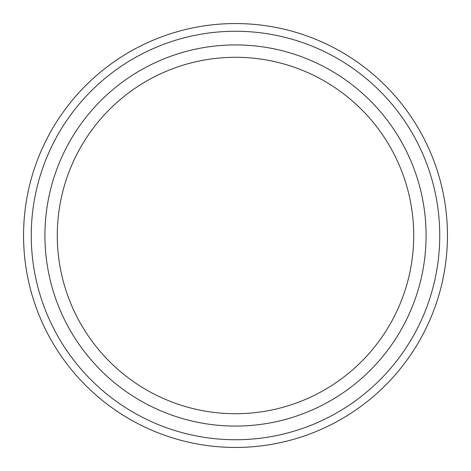 <?xml version="1.0" encoding="UTF-8"?>
<svg xmlns="http://www.w3.org/2000/svg" width="471" height="471" viewBox="0 0 471 471"><rect width="100%" height="100%" fill="white"/><g stroke="black" fill="none" stroke-linecap="round" stroke-linejoin="round"><path stroke-width="0.71" d="M235.5 426.078A190.578 190.578 0 0 1 44.922 235.5A190.578 190.578 0 0 1 235.5 44.922A190.578 190.578 0 0 1 426.078 235.5A190.578 190.578 0 0 1 235.5 426.078M235.5 413.715A178.215 178.215 0 0 1 57.285 235.5A178.215 178.215 0 0 1 235.5 57.285A178.215 178.215 0 0 1 413.715 235.5A178.215 178.215 0 0 1 235.5 413.715M235.5 447.45A211.95 211.95 0 0 0 447.45 235.5A211.95 211.95 0 0 0 235.5 23.55A211.95 211.95 0 0 0 23.55 235.5A211.95 211.95 0 0 0 235.5 447.45M235.5 439.737A204.237 204.237 0 0 1 31.263 235.5A204.237 204.237 0 0 1 235.5 31.263A204.237 204.237 0 0 1 439.737 235.5A204.237 204.237 0 0 1 235.5 439.737"/></g></svg>
